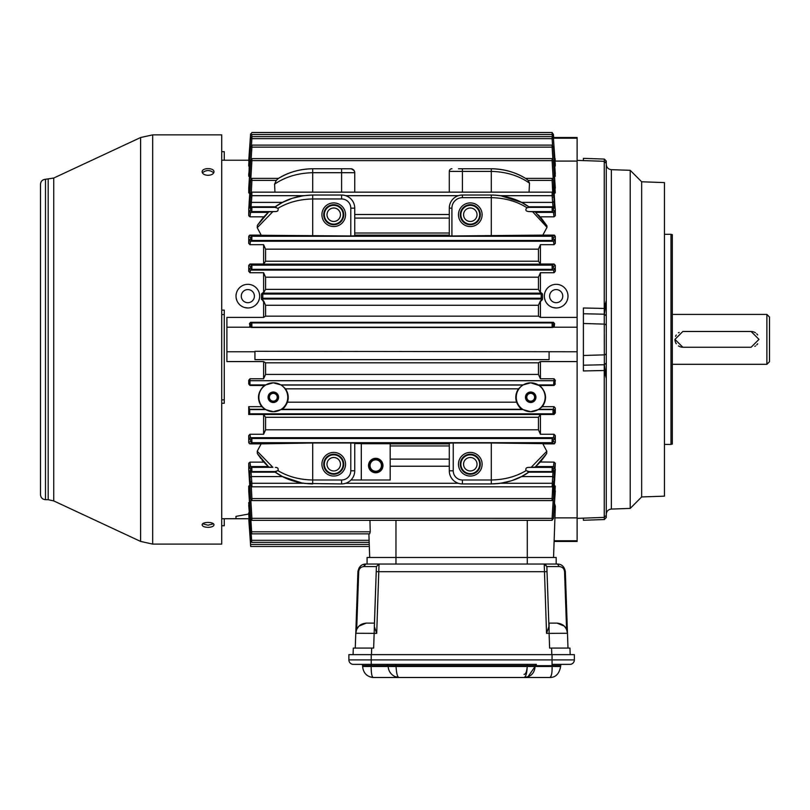 <?xml version="1.0" encoding="UTF-8"?>
<svg xmlns="http://www.w3.org/2000/svg" width="810" height="810" viewBox="0 0 810 810"><rect width="100%" height="100%" fill="white"/><g stroke="black" fill="none" stroke-linecap="round" stroke-linejoin="round"><path stroke-width="1.21" d="M682.091 347.207A7.877 7.877 0 0 1 681.331 347.105M680.572 346.913A7.877 7.877 0 0 1 679.803 346.639M679.155 346.336A7.877 7.877 0 0 1 678.446 345.91M676.289 343.754A7.877 7.877 0 0 1 674.953 339.37L682.83 347.247L751.113 347.247L758.99 339.37L751.113 331.482L682.83 331.482L674.953 339.37M675.56 336.332A7.877 7.877 0 0 1 676.279 334.986M678.446 332.819A7.877 7.877 0 0 1 679.144 332.404M458.48 168.763L491.305 168.763C504.954 169.077 516.831 172.581 526.946 179.283L525.518 178.382C515.018 172.054 503.597 168.844 491.305 168.763L491.305 171.396L462.419 171.396L462.419 168.763M265.68 409.607L261.681 406.681L248.731 406.681L249.652 409.607L265.68 409.607L273.314 411.703L280.949 409.607L523.068 409.607L530.702 411.703L538.336 409.607L553.017 409.607L554.03 406.681L555.285 408.088L554.901 410.65L554.334 410.953L553.017 409.607L552.977 413.809L554.293 412.523L555.265 413.07L553.949 414.345L552.977 413.809L249.763 413.809L249.652 409.607M386.876 664.362L536.372 664.362M249.541 443.779L248.731 442.574L250.614 441.43L250.563 439.85L249.196 439.081L248.731 435.557L249.986 434.271L263.604 434.271L263.604 414.477L248.731 414.477L248.731 406.681M248.731 442.574L248.731 435.557M250.614 441.43L251.92 442.695L249.986 443.86L261.195 443.86L249.986 443.86M263.604 317.388L265.569 316.153L265.569 305.269L263.604 300.915L263.604 317.388L226.901 317.388L226.901 361.574L263.604 361.574L265.569 362.809L538.447 362.809L540.422 361.574L577.125 361.574L577.125 517.874L554.931 517.874M263.604 300.915L261.498 299.386L261.498 294.253L263.604 292.734L263.604 272.727L249.986 272.727L248.731 271.32L248.731 265.397L249.986 264.019L263.604 264.019L263.604 244.681L249.986 244.681L248.731 243.395L248.731 236.398L249.531 235.194L350.791 235.983L350.791 208.16A9.194 9.194 0 0 0 341.607 198.966L312.711 198.966C299.518 199.23 287.935 202.348 277.951 208.332L274.57 207.249C285.13 199.503 297.847 195.433 312.711 195.028L341.607 195.028A13.132 13.132 0 0 1 354.74 208.16L354.74 235.842L350.791 235.983M257.215 227.711L257.357 225.382L268.819 211.856L272.859 211.643L257.215 227.711L261.174 235.113M257.357 225.382L262.774 218.062M263.716 216.979L268.819 211.856M268.231 212.392L250.573 212.392L249.986 216.837L263.604 216.837M249.986 216.837L248.731 215.733L248.781 209.496M249.986 193.752L248.731 192.831L248.751 188.031M249.986 176.894L248.731 176.256L248.731 173.654M249.986 166.435L248.731 166.05L248.731 164.764L250.553 138.601L248.731 164.754M249.986 161.16L248.731 161.008L248.974 157.191L248.731 160.613M248.741 514.016L235.943 516.385L236.024 518.734L249.065 518.734M248.731 513.884L250.553 540.351L248.731 513.894L248.731 512.841L249.743 512.527M248.731 505.379L249.115 510.229L248.731 502.585L249.743 502.068M248.741 490.911L248.731 486.121L249.986 485.21M248.781 469.466L248.731 463.229L249.986 462.125L250.573 466.57L249.267 467.947L248.731 463.229M263.604 462.125L249.986 462.125M257.357 453.58L257.215 451.251L272.859 467.319L268.819 467.107L257.357 453.58L260.84 458.521M261.833 459.776L262.875 461.022M257.215 451.251L261.164 443.86L312.711 442.989L312.711 483.934C297.847 483.529 285.13 479.459 274.57 471.714L282.538 476.584L251.242 476.584L249.925 477.546L249.743 470.924L250.604 470.326L250.533 468.757L249.267 467.947M280.949 409.607L281.951 409.303C283.733 408.574 285.576 406.205 287.469 402.195C288.947 397.518 288.299 393.073 285.525 388.841L281.434 385.054L273.314 382.816A14.448 14.448 0 0 1 287.763 397.264A14.448 14.448 0 0 1 273.314 411.703A14.448 14.448 0 0 1 258.876 397.264A14.448 14.448 0 0 1 273.314 382.816L265.194 385.054L263.604 386.188C257.499 392.668 256.861 399.492 261.681 406.681M263.604 386.188L263.604 385.479L249.986 385.479L248.731 384.011L248.731 380.265L249.986 378.776L263.604 378.776L263.604 361.574M243.263 285.252L242.534 285.586M241.805 285.981L241.299 286.305M236.064 295.134L236.024 296.075M236.257 298.485L236.874 300.561M237.968 302.646L239.395 304.418M244.742 307.547L247.84 307.962M256.274 304.428L257.712 302.656M258.805 300.571L259.423 298.495M259.656 296.085L259.605 294.992M259.524 294.344L259.433 293.817M254.391 286.305L253.874 285.981M253.165 285.596L252.436 285.252M539.936 385.762L530.702 382.816L522.582 385.054L518.491 388.841C515.717 393.073 515.079 397.518 516.557 402.195C518.451 406.205 520.283 408.574 522.065 409.303L523.068 409.607M529.497 207.279L526.946 207.755C516.831 201.315 504.954 197.954 491.305 197.66L491.305 195.028C506.23 195.443 518.967 199.523 529.497 207.279L521.478 202.378L552.784 202.378L554.091 201.417L554.273 208.038L553.422 208.626L553.493 210.205L554.749 211.015L555.285 215.733L554.03 216.837L553.443 212.392L554.749 211.015M526.946 207.755C525.032 209.831 525.589 211.106 528.636 211.572L535.157 211.825L546.912 225.777L547.003 227.316L532.595 211.683M539.47 216.057L538.356 214.893M250.827 500.003L251.9 518.319L250.594 518.349L248.731 486.121M248.731 490.799L250.594 518.349M554.03 485.21L555.285 486.121L553.422 518.349L251.9 518.319C251.94 520.941 251.92 520.941 251.849 518.319M248.893 158.406L250.604 133.954M250.138 164.572L248.832 164.531L250.553 138.601L251.93 136.617L552.096 136.617L553.463 138.601L555.194 164.531L555.285 166.05L554.03 166.435M248.731 166.05L248.832 164.531M553.878 164.572L555.194 164.531M555.285 176.256L553.433 147.106L555.285 176.256L554.03 176.894M555.265 175.841L553.949 175.881M553.433 147.106L552.126 147.147C552.076 144.524 552.086 144.524 552.167 147.147M555.285 166.05L553.463 138.601L555.285 164.754M251.059 197.124L249.743 197.103L250.533 180.387L248.731 209.8M249.946 199.716L249.743 197.103M250.594 193.438L249.855 200.475M251.839 180.407C251.92 177.785 251.94 177.785 251.91 180.407L250.604 180.387M525.518 178.382L552.106 178.382L553.493 180.387L554.091 201.417M525.882 178.605L528.201 180.407L529.497 183.151C518.967 175.709 506.24 171.791 491.305 171.396L491.305 192.152M528.201 180.407L552.106 180.407C552.076 177.785 552.096 177.785 552.177 180.407M552.724 192.304L552.106 180.407L553.422 180.387M553.483 180.377L554.749 203.725L553.493 180.387M552.967 197.124L554.273 197.103M535.785 212.392L553.443 212.392L552.177 211.572L552.106 207.38L552.967 206.793L552.147 195.686L553.453 194.724M528.808 206.793L552.967 206.793L554.273 208.038M528.201 207.38L552.106 207.38L553.422 208.626M528.636 211.572L552.177 211.572L553.493 210.205M541.272 218.093L546.912 225.777M540.422 216.837L554.03 216.837M530.702 411.703A14.448 14.448 0 0 1 516.253 397.264A14.448 14.448 0 0 1 530.702 382.816A14.448 14.448 0 0 1 545.15 397.264A14.448 14.448 0 0 1 530.702 411.703M554.334 410.953L554.293 412.523M606.275 315.94L604.351 314.209L606.275 300.49L606.275 515.312L604.25 517.408L604.25 370.504L583.392 370.95L583.392 307.992L604.25 308.448L604.25 314.209L583.392 313.753L583.392 307.992M604.25 161.322L604.25 308.448L606.275 300.49L606.275 163.417L604.25 161.322L577.125 160.37M583.392 370.95L583.392 365.199L604.351 364.743L604.25 314.209M751.852 331.523A7.877 7.877 0 0 1 752.611 331.634M753.381 331.817A7.877 7.877 0 0 1 754.14 332.09M754.798 332.404A7.877 7.877 0 0 1 755.497 332.819M756.682 333.791A7.877 7.877 0 0 1 757.664 334.975M757.664 343.754A7.877 7.877 0 0 1 756.692 344.938M755.497 345.91A7.877 7.877 0 0 1 754.809 346.326M224.269 160.228L224.269 151.693L221.717 151.693M249.885 514.39L248.832 514.421L248.731 512.841M249.814 503.081L248.731 502.585M250.867 519.817L251.637 531.816L250.594 531.846L248.761 503.111M248.731 192.831L250.594 160.603L248.731 188.163M249.115 168.723L250.543 147.106L249.115 168.723M251.859 147.147C251.93 144.524 251.94 144.524 251.9 147.147L250.543 147.106L251.93 145.111L552.096 145.111L553.473 147.106L555.285 173.674M250.067 175.881L248.751 175.841L250.584 147.106M345.546 168.763L312.711 168.763C300.196 168.844 288.613 172.165 277.951 178.727C287.935 172.358 299.518 169.037 312.711 168.763L312.711 172.702C297.847 173.087 285.13 176.914 274.57 184.184L276.25 180.407L278.296 178.504M274.965 192.152L274.57 184.184M268.819 467.107L268.231 466.57L250.573 466.57L251.839 467.39L251.91 471.582L251.059 472.169L251.88 483.276L250.563 484.238L249.925 477.546M296.45 481.879L297.037 482.031M298.708 482.416L300.095 482.709M300.783 482.841L303.254 483.246M345.283 483.408L343.865 483.732M493.715 483.884L494.859 483.833M499.932 483.357L496.955 483.692M498.383 483.55L499.892 483.367M501.076 483.195L502.068 483.043M503.304 482.821L505.44 482.385M506.746 482.092L507.769 481.828M311.607 483.924L302.981 483.205M302.11 483.064L282.538 476.584M275.066 472.058L274.58 471.724L277.951 470.63C287.935 476.614 299.518 479.733 312.711 479.996L341.607 479.996A9.194 9.194 0 0 0 350.791 470.802L350.791 442.989L354.74 443.131L354.74 470.802A13.132 13.132 0 0 1 341.607 483.934L304.6 483.428M540.422 292.734L538.447 289.373L538.447 277.202L540.422 272.727L540.422 292.734L542.518 294.253L542.518 299.386L542.518 294.253M554.486 235.194L555.285 236.398L553.422 237.532L553.483 239.112L552.167 240.469L552.116 236.267L554.486 235.194L542.852 235.113L547.003 227.316M249.531 235.194L251.9 236.267L251.849 240.469L250.543 239.112L250.594 237.532L248.731 236.398M553.422 237.532L552.116 236.267L251.9 236.267L250.594 237.532M251.586 531.816C251.687 534.438 251.707 534.438 251.637 531.816L370.231 531.816L369.947 520.344L370.231 531.816L369.684 533.841L251.677 533.841L250.594 531.846M553.422 518.349L555.285 486.121M552.167 518.319C552.096 520.941 552.076 520.941 552.116 518.319L553.189 500.003M555.285 192.831L553.422 160.603L555.285 192.831L554.03 193.752M528.971 472.058L529.436 471.724C518.886 479.459 506.179 483.529 491.305 483.934L491.305 479.996C504.498 479.733 516.081 476.614 526.065 470.63L529.446 471.714L526.308 473.82M535.197 467.107L531.158 467.319L546.811 451.251L546.659 453.58L535.197 467.107L540.3 461.983L554.03 462.125L555.285 463.229L554.749 467.947L553.493 468.757L553.422 470.326L554.273 470.924L553.493 498.575L555.285 463.229M535.785 466.57L553.443 466.57L554.03 462.125M491.305 235.983L491.305 197.66L462.419 197.66A10.51 10.51 0 0 0 451.909 208.16L451.909 235.983L542.852 235.113M353.069 654.642L353.302 648.081L373.643 648.081L376.407 566.565L379.039 564.033L557.452 564.033C561.796 564.165 564.418 566.696 565.329 571.637C564.418 566.696 561.796 564.165 557.452 564.033L559.305 566.565L546.841 566.565L545.211 564.226M549.615 677.494C551.397 676.917 552.228 673.242 552.096 666.458L552.096 665.678L560.641 665.678A1.316 1.316 0 0 1 561.958 664.362A1.316 1.316 0 0 0 560.641 665.678L560.641 666.458C559.194 673.971 555.518 677.646 549.615 677.494L373.643 677.494L524.009 677.494L528.039 676.725L535.066 666.458L527.219 666.458L527.219 664.362M524.009 677.494C525.872 676.927 526.946 673.252 527.219 666.458C526.733 671.824 525.67 674.447 524.009 674.345M525.761 675.591L525.174 676.674M280.483 475.47L276.342 472.939M278.822 474.508L275.187 472.149M248.731 469.162L250.533 498.575L249.743 481.859L249.925 479.115L250.563 484.238M250.533 498.585L248.751 469.344M251.302 486.658L251.91 498.555L250.604 498.575M552.177 498.555C552.106 501.167 552.076 501.167 552.106 498.555L251.91 498.555C251.94 501.167 251.92 501.167 251.839 498.555M251.059 481.839L249.743 481.859M303.456 483.276L251.88 483.276L251.88 486.243M275.218 472.169L251.059 472.169L249.743 470.924M276.25 471.582L251.91 471.582L250.604 470.326M272.859 467.319L251.839 467.39L250.533 468.757M376.701 633.359L374.321 626.484L376.407 566.565L363.943 566.565L365.806 564.033C361.462 564.165 358.84 566.696 357.929 571.637C358.84 566.696 361.462 564.165 365.806 564.033L379.039 564.033L376.701 633.359L355.782 633.268C356.562 627.082 360.065 623.7 366.272 623.123L374.149 623.123M356.764 627.163L358.698 571.637C359.103 568.549 360.845 566.858 363.943 566.565L364.328 565.076M565.613 627.639L566.453 629.097M567.162 631.051L567.304 631.678M567.263 627.163L565.329 571.637L567.476 633.268L566.575 629.35L564.56 571.637L565.329 571.637M552.147 134.531C552.076 131.919 552.076 131.919 552.137 134.531C552.076 131.919 552.076 131.919 552.147 134.531L552.137 134.035M553.665 137.518L577.125 137.518L577.125 138.206L553.433 138.206M552.288 136.637L552.137 134.531L553.453 134.49L553.433 138.156M552.137 134.531L251.88 134.531C251.94 131.919 251.94 131.919 251.88 134.531L250.563 134.49L251.93 132.506L552.086 132.506L251.93 132.506L250.563 134.49M555.012 161.16L555.113 158.537L555.285 161.089L577.125 161.089L577.125 317.388L540.422 317.388L540.422 300.915L541.212 300.915L541.212 292.734M552.572 145.213L552.126 138.652L553.443 138.601M251.869 138.652C251.94 136.029 251.951 136.029 251.89 138.652L552.126 138.652C552.076 136.029 552.086 136.029 552.157 138.652M552.086 132.506L553.453 134.49L553.696 138.095M555.235 209.496L554.749 203.725L555.265 209.618M521.478 202.378L500.57 195.686L552.147 195.686L552.147 192.719M248.731 188.092L250.543 160.603L251.92 158.608L552.096 158.608L553.483 160.603L555.285 188.163M553.189 178.959L552.116 160.643L553.422 160.603M250.594 160.603L552.116 160.643C552.076 158.021 552.096 158.021 552.167 160.643M553.483 239.112L554.83 239.871L553.513 241.228L552.167 240.469L251.849 240.469L250.503 241.228L249.986 244.681M554.83 239.871L555.285 243.395L554.03 244.681L553.513 241.228L250.503 241.228L249.196 239.871L250.543 239.112M555.265 413.07L554.03 414.477L248.731 414.477M511.161 480.856L500.57 483.276L491.305 483.934L462.419 483.934A13.132 13.132 0 0 1 449.287 470.802L449.287 443.131L453.225 442.989L453.225 470.802A9.194 9.194 0 0 0 462.419 479.996L491.305 479.996L491.305 442.989L453.225 442.989M449.287 192.152L449.287 171.396A2.622 2.622 0 0 1 451.909 168.763M451.909 235.983L449.287 235.892L449.287 208.16A13.132 13.132 0 0 1 462.419 195.028L491.305 195.028M247.84 289.575A6.561 6.561 0 0 1 254.411 296.146A6.561 6.561 0 0 1 247.84 302.707A6.561 6.561 0 0 1 241.279 296.146A6.561 6.561 0 0 1 247.84 289.575M247.84 284.33A11.816 11.816 0 0 1 258.076 302.059A11.816 11.816 0 0 1 237.603 302.059A11.816 11.816 0 0 1 247.84 284.33M556.176 289.575A6.561 6.561 0 0 1 562.747 296.146A6.561 6.561 0 0 1 556.176 302.707A6.561 6.561 0 0 1 549.615 296.146A6.561 6.561 0 0 1 556.176 289.575M556.176 284.33A11.816 11.816 0 0 1 566.413 302.059A11.816 11.816 0 0 1 545.94 302.059A11.816 11.816 0 0 1 556.176 284.33M551.59 285.252L550.871 285.586M550.142 285.981L549.636 286.305M544.401 295.134L544.361 296.075M544.593 298.485L545.211 300.561M546.304 302.646L547.732 304.418M553.078 307.547L556.176 307.962M564.611 304.428L566.038 302.656M567.142 300.571L567.759 298.495M567.992 296.085L567.942 294.992M567.861 294.344L567.759 293.817M562.727 286.305L562.211 285.981M561.502 285.596L560.763 285.252M261.498 299.386L261.498 294.253M221.717 525.751L224.269 525.751L224.269 518.734M221.717 314.533L224.269 314.533L224.269 310.139L221.717 310.139M221.717 403.269L224.269 403.269L224.269 314.533M221.717 399.887L224.269 399.887M152.685 544.097L140.586 541.414L140.586 137.538L152.685 134.865L152.685 544.097L221.717 544.097L221.717 134.865L152.685 134.865M40.5 494.697L40.5 184.265C40.794 181.227 42.464 179.567 45.492 179.273L45.492 499.689C42.454 499.395 40.794 497.725 40.5 494.697M208.059 527.351C211.653 527.229 213.617 526.419 213.972 524.931C214.336 521.62 201.791 521.62 202.156 524.931C202.5 526.419 204.474 527.229 208.059 527.351M213.384 523.827L208.059 525.184L202.733 523.827M208.059 175.325C211.653 175.102 213.617 173.947 213.972 171.862C214.336 167.569 201.791 167.569 202.156 171.862C202.5 173.947 204.474 175.102 208.059 175.325M202.409 172.854C206.175 169.776 209.952 169.776 213.719 172.854M140.586 137.538L53.733 178.038L45.492 179.273M606.113 516.132A1.995 1.731 180 0 0 606.275 515.433L606.275 517.539L604.351 519.534L604.351 517.408M604.351 161.332L604.351 159.074L606.275 161.069L606.275 163.185A1.995 1.731 180 0 0 605.688 161.959M604.25 364.743L604.25 370.504L606.275 378.452L606.275 347.095M606.275 331.867L606.275 300.49M641.662 181.784L641.662 496.945L664.443 496.155L664.443 182.584L641.662 181.784L630.21 170.323L630.21 508.407L611.347 509.065C608.249 509.46 606.558 511.211 606.275 514.309C606.558 511.211 608.249 509.46 611.347 509.065L611.347 169.665C608.249 169.27 606.558 167.518 606.275 164.42M671.004 234.313L672.32 234.667L672.32 444.072L671.004 444.417L671.004 234.313L664.443 234.313M583.392 160.593L583.392 158.345L604.351 159.074M604.351 519.534L583.392 520.273L583.392 518.137M606.275 378.452L604.351 364.743L606.275 363.012M536.321 664.362L353.352 664.362A4.465 4.465 0 0 1 348.887 659.897L348.887 654.642L371.213 654.642L371.213 659.897L552.045 659.897L552.045 654.642L371.213 654.642M552.045 654.642L574.361 654.642L574.361 659.897L574.361 654.642M353.352 664.362A4.465 4.465 0 0 1 348.887 659.897L371.213 659.897L371.213 664.362L386.927 664.362M569.896 664.362L552.045 664.362L552.045 659.897L574.361 659.897A4.465 4.465 0 0 1 569.896 664.362A4.465 4.465 0 0 0 574.361 659.897A4.465 4.465 0 0 1 569.896 664.362A4.465 4.465 0 0 0 574.361 659.897M362.617 666.458L371.162 666.458C371.172 673.971 372.003 677.646 373.643 677.494C367.031 676.927 363.356 673.252 362.617 666.458L362.617 665.678A1.316 1.316 0 0 0 361.3 664.362A1.316 1.316 0 0 1 362.617 665.678L371.162 665.678L371.162 666.458L388.162 666.458C388.476 671.095 390.825 674.507 395.209 676.714L394.733 676.512M551.225 675.732L550.8 676.674M394.946 676.603L399.249 677.494C397.589 677.646 396.525 673.971 396.039 666.458L527.219 666.458M365.938 674.355L367.457 675.591M369.471 676.674L370.373 676.998M371.517 677.281L372.57 677.443M545.191 564.226L544.219 564.033L546.841 566.565L548.937 626.484L546.547 633.359L544.219 564.033L546.841 566.565M548.815 623.123L556.976 623.123L564.266 626.069L566.575 629.35M556.976 623.123C563.193 623.7 566.686 627.082 567.476 633.268L567.992 648.081M549.099 623.123L549.099 633.359L546.547 633.359M376.235 571.688L547.023 571.688M355.256 648.081L355.782 633.268L356.683 629.35L358.972 626.089L366.272 623.123M567.476 633.268L549.099 633.359L549.615 648.081L569.956 648.081L570.179 654.642M766.878 314.412L769.5 317.044L769.5 361.685L766.878 364.318L766.878 314.412L672.32 314.412M367.082 564.033L367.082 557.472L556.176 557.472L556.176 564.033M554.03 406.681L542.335 406.681L538.336 409.607M249.986 378.776L249.986 385.479M538.336 384.912L553.605 384.912L554.03 378.776L540.422 378.776L540.422 361.574M554.03 378.776L555.285 380.265L554.911 383.626L555.285 380.265M555.285 384.011L554.03 385.479L540.422 385.479M542.335 406.681C547.165 399.492 546.517 392.668 540.422 386.188M555.285 413.1L555.285 408.088M554.03 414.477L540.422 414.477L540.422 434.271L554.03 434.271L555.285 435.557L554.83 439.081L553.463 439.85L553.402 441.43L555.285 442.574L555.285 435.557M555.285 442.574L554.03 443.86L542.852 443.86L546.811 451.251M541.151 461.001L545.748 454.967M553.554 557.472L555.336 506.27L554.425 503.101M555.285 215.733L555.285 209.8M555.285 243.395L555.285 236.398M554.03 244.681L540.422 244.681L540.422 264.019L554.03 264.019L555.285 265.397L553.433 266.439L553.473 268.009L554.901 268.758L555.285 271.32L555.285 265.397M555.285 271.32L554.03 272.727L540.422 272.727M542.518 299.386L541.212 300.915M540.422 317.388L538.447 316.153L538.447 305.269L540.422 300.915M265.569 316.153L538.447 316.153M493.563 483.894L495.953 483.762M350.791 442.989L312.711 442.989M361.3 443.728L390.187 443.728L390.187 479.996L361.3 479.996L361.3 443.546L354.74 443.546M491.305 442.989L554.486 443.779M540.422 264.019L538.447 261.225L538.447 249.156L540.422 244.681M263.604 264.019L265.569 261.225L265.569 249.156L263.604 244.681M263.604 292.734L265.569 289.373L265.569 277.202L263.604 272.727M249.986 264.019L251.9 265.154L251.859 269.355L250.432 270.115L249.986 272.727M554.03 272.727L553.584 270.115L552.167 269.355L552.126 265.154L554.03 264.019M554.03 385.479L555.184 383.768M540.422 434.271L538.447 429.796L538.447 417.282L540.422 414.477M263.604 434.271L265.569 429.796L265.569 417.282L263.604 414.477M248.791 414.345L249.763 413.809M249.986 434.271L250.503 437.714L553.513 437.714L554.03 434.271M554.03 443.86L552.096 442.695L552.147 438.493L553.513 437.714L554.83 439.081M250.563 439.85L251.869 438.493L251.92 442.695L552.096 442.695L553.402 441.43M552.147 486.243L552.967 472.169L552.106 471.582L552.177 467.39L553.493 468.757M531.158 467.319L528.636 467.39C526.267 467.441 525.406 468.524 526.065 470.63M529.051 192.152L529.497 183.151M554.091 477.546L552.784 476.584L521.478 476.584L511.748 480.664M461.923 483.924L460.333 483.762M460.283 483.752L458.814 483.428M343.693 483.762L342.62 483.894M251.88 192.719L251.88 195.686L250.563 194.724L250.563 193.61L249.925 199.847M312.711 235.983L312.711 195.028L303.456 195.686L251.88 195.686L251.059 206.793L249.743 208.038L250.563 194.724M342.103 195.038L343.683 195.2M343.734 195.21L345.202 195.534M458.592 195.595L460.151 195.23M460.323 195.2L461.406 195.068M499.831 195.585L499.031 195.483M498.15 195.392L497.239 195.301M496.358 195.22L495.295 195.149M494.13 195.089L492.875 195.048M521.478 476.584L528.808 472.169L552.967 472.169L554.273 470.924M512.264 480.492L512.841 480.3M515.17 479.439L514.36 479.753M341.607 192.152L341.607 168.763L351.236 168.794L354.132 170.606L354.74 172.702L354.74 192.152M577.125 161.089L577.125 138.206M249.925 201.417L251.242 202.378L282.538 202.378L274.57 207.249M290.648 480.117L289.95 479.854M289.656 479.753L288.775 479.409M282.538 202.378L292.268 198.298M292.856 198.106L303.456 195.686M268.231 466.57L264.536 462.885M361.3 479.996L350.983 479.996M368.884 533.841L369.704 557.472M369.107 540.31L369.178 542.335L369.107 540.31L251.626 540.31C251.707 542.933 251.697 542.933 251.596 540.31L250.584 540.351L248.832 514.421M274.681 471.795L275.299 472.23M281.212 475.875L283.338 476.989M285.252 477.91L287.044 478.7M288.826 479.429L290.587 480.087M513.581 480.036L514.461 479.712M515.848 479.166L517.884 478.315M520.587 477.039L522.207 476.209M525.082 474.579L525.994 474.022M540.422 378.776L538.447 374.412L538.447 362.809M263.604 378.776L265.569 374.412L265.569 362.809M333.72 202.905A11.816 11.816 0 0 1 343.956 220.634A11.816 11.816 0 0 1 323.494 220.634A11.816 11.816 0 0 1 333.72 202.905M470.296 202.905A11.816 11.816 0 0 1 480.533 220.634A11.816 11.816 0 0 1 460.06 220.634A11.816 11.816 0 0 1 470.296 202.905M470.296 452.415A11.816 11.816 0 0 1 480.533 470.144A11.816 11.816 0 0 1 460.06 470.144A11.816 11.816 0 0 1 470.296 452.415M333.72 452.415A11.816 11.816 0 0 1 343.956 470.144A11.816 11.816 0 0 1 323.494 470.144A11.816 11.816 0 0 1 333.72 452.415M275.39 467.39C277.759 467.441 278.61 468.524 277.951 470.63M248.791 518.734L250.573 544.431C250.746 547.044 250.735 547.044 250.553 544.431L248.731 518.44M369.249 544.431L250.573 544.431C250.746 547.044 250.735 547.044 250.553 544.431M375.749 458.328A7.219 7.219 0 0 1 381.996 469.162A7.219 7.219 0 0 1 369.492 469.162A7.219 7.219 0 0 1 375.749 458.328M277.951 208.332C278.61 210.438 277.759 211.521 275.39 211.572L272.859 211.643M248.731 161.008L250.573 134.49M248.731 215.733L249.267 211.015L250.533 210.205L250.604 208.626L249.743 208.038M249.115 510.229L250.543 531.846L249.115 510.229M369.178 542.335L251.687 542.335L250.584 540.351M248.731 384.011L248.731 380.265M248.731 271.32L249.115 268.758L250.543 268.009L250.584 266.439L248.731 265.397M248.731 243.395L249.196 239.871M553.676 327.2L250.341 327.2L249.44 323.676L250.594 322.289L553.433 322.289L554.577 323.676L553.453 324.243L553.453 325.812L554.283 326.227L553.676 327.2L577.125 327.2L577.125 361.574M549.089 351.763L549.089 359.65L254.937 359.65L254.937 351.297L577.125 351.763M577.125 327.2L577.125 317.388M554.283 326.227L554.577 323.676M553.453 325.812L552.147 327.139L552.137 322.937L553.433 322.289M250.594 322.289L251.88 322.937L251.869 327.139L250.563 325.812L250.573 324.243L249.44 323.676M249.733 326.227L250.563 325.812M333.72 457.498A6.733 6.733 0 0 0 327.898 467.603A6.733 6.733 0 0 0 339.552 467.603A6.733 6.733 0 0 0 333.72 457.498M333.72 454.825A9.416 9.416 0 0 1 343.136 464.231A9.416 9.416 0 0 1 333.72 473.647A9.416 9.416 0 0 1 324.314 464.231A9.416 9.416 0 0 1 333.72 454.825M333.72 454.228A10.004 10.004 0 0 1 342.387 469.233A10.004 10.004 0 0 1 325.063 469.233A10.004 10.004 0 0 1 333.72 454.228M333.72 207.998A6.733 6.733 0 0 0 327.898 218.093A6.733 6.733 0 0 0 339.552 218.093A6.733 6.733 0 0 0 333.72 207.998M333.72 205.315A9.416 9.416 0 0 1 343.136 214.731A9.416 9.416 0 0 1 333.72 224.137A9.416 9.416 0 0 1 324.314 214.731A9.416 9.416 0 0 1 333.72 205.315M333.72 204.717A10.004 10.004 0 0 1 342.387 219.733A10.004 10.004 0 0 1 325.063 219.733A10.004 10.004 0 0 1 333.72 204.717M470.296 457.498A6.733 6.733 0 0 0 464.464 467.603A6.733 6.733 0 0 0 476.128 467.603A6.733 6.733 0 0 0 470.296 457.498M470.296 454.825A9.416 9.416 0 0 1 479.702 464.231A9.416 9.416 0 0 1 470.296 473.647A9.416 9.416 0 0 1 460.88 464.231A9.416 9.416 0 0 1 470.296 454.825M470.296 454.228A10.004 10.004 0 0 1 478.963 469.233A10.004 10.004 0 0 1 461.629 469.233A10.004 10.004 0 0 1 470.296 454.228M470.296 207.998A6.733 6.733 0 0 0 464.464 218.093A6.733 6.733 0 0 0 476.128 218.093A6.733 6.733 0 0 0 470.296 207.998M470.296 205.315A9.416 9.416 0 0 1 479.702 214.731A9.416 9.416 0 0 1 470.296 224.137A9.416 9.416 0 0 1 460.88 214.731A9.416 9.416 0 0 1 470.296 205.315M470.296 204.717A10.004 10.004 0 0 1 478.963 219.733A10.004 10.004 0 0 1 461.629 219.733A10.004 10.004 0 0 1 470.296 204.717M554.131 540.756L577.125 540.756L577.125 517.874M577.125 540.756L577.125 541.444L554.111 541.444M273.314 392.01A5.255 5.255 0 0 1 277.87 399.887A5.255 5.255 0 0 1 268.768 399.887A5.255 5.255 0 0 1 273.314 392.01M530.702 392.01A5.255 5.255 0 0 1 535.248 399.887A5.255 5.255 0 0 1 526.156 399.887A5.255 5.255 0 0 1 530.702 392.01M273.314 393.346A3.918 3.918 0 0 1 276.706 399.219A3.918 3.918 0 0 1 269.922 399.219A3.918 3.918 0 0 1 273.314 393.346M273.314 393.063A4.202 4.202 0 0 1 276.959 399.36A4.202 4.202 0 0 1 269.679 399.36A4.202 4.202 0 0 1 273.314 393.063M530.702 393.346A3.918 3.918 0 0 1 534.094 399.219A3.918 3.918 0 0 1 527.31 399.219A3.918 3.918 0 0 1 530.702 393.346M530.702 393.063A4.202 4.202 0 0 1 534.337 399.36A4.202 4.202 0 0 1 527.067 399.36A4.202 4.202 0 0 1 530.702 393.063M375.749 459.847A5.7 5.7 0 0 1 380.68 468.393A5.7 5.7 0 0 1 370.808 468.393A5.7 5.7 0 0 1 375.749 459.847M375.749 459.321A6.227 6.227 0 0 1 381.135 468.656A6.227 6.227 0 0 1 370.352 468.656A6.227 6.227 0 0 1 375.749 459.321M251.444 145.213L251.89 138.652L250.573 138.601M275.218 206.793L251.059 206.793L251.91 207.38L250.604 208.626M276.25 207.38L251.91 207.38L251.839 211.572L250.533 210.205M555.265 265.427L553.949 264.151L250.067 264.151L248.751 265.427M553.473 268.009L552.167 269.355L251.859 269.355L250.543 268.009M554.901 268.758L553.584 270.115L250.432 270.115L249.115 268.758M265.68 384.912L250.411 384.912L249.105 383.626M265.194 385.054L250.138 385.054L248.832 383.768M553.453 324.243L552.137 322.937L251.88 322.937L250.573 324.243M555.265 469.344L553.493 498.575L552.106 500.58L251.92 500.58L250.533 498.575M552.724 486.658L552.106 498.555L553.422 498.575M552.967 481.839L554.273 481.859M500.57 483.276L552.147 483.276L553.453 484.238M527.766 471.582L552.106 471.582L553.422 470.326M528.636 467.39L552.177 467.39L553.443 466.57L554.749 467.947M553.463 439.85L552.147 438.493L251.869 438.493L250.503 437.714L249.196 439.081M554.901 410.65L553.584 409.303L539.338 409.303M538.822 385.054L553.878 385.054L554.911 383.626M249.075 382.047L250.391 380.72L553.635 380.72L554.941 382.047M249.045 382.036L250.361 380.7L553.655 380.7L554.971 382.036M251.849 160.643C251.92 158.021 251.94 158.021 251.9 160.643L250.827 178.959M553.433 266.439L552.126 265.154L251.9 265.154L250.584 266.439M275.39 211.572L251.839 211.572L250.573 212.392L249.267 211.015M554.172 200.475L553.453 193.549L552.106 192.152L251.91 192.152L250.563 193.61M350.791 168.763A3.939 3.939 0 0 1 354.74 172.702L312.711 172.702L312.711 192.152M355.782 633.268L357.929 571.637L358.698 571.637L356.683 629.35M376.407 566.565L379.039 564.033L376.407 566.565M249.085 409.303L264.688 409.303M551.985 664.362L552.096 665.678L396.039 665.678L396.039 666.458L388.162 666.458L388.162 665.678L371.162 665.678L371.263 664.362M396.039 664.362L396.039 665.678L388.162 665.678L386.846 664.362M552.876 158.871L552.126 147.147L251.9 147.147L251.14 158.871M276.25 180.407L251.91 180.407L251.302 192.304M287.469 402.195L516.557 402.195M281.951 409.303L522.065 409.303M564.56 571.637C564.155 568.549 562.403 566.858 559.305 566.565M341.607 479.996L341.607 483.934M350.791 470.802L354.74 470.802M462.419 483.934L462.419 479.996M449.287 470.802L453.225 470.802M462.419 192.152L462.419 171.396L449.287 171.396M462.419 197.66L462.419 195.028M451.909 208.16L449.287 208.16M341.607 195.028L341.607 198.966M354.74 208.16L350.791 208.16M262.815 292.734L262.815 293.139A1.316 1.316 180 0 0 261.498 294.455M542.518 294.455A1.316 1.316 0 0 0 541.212 293.139L262.815 293.139L262.815 294.05A1.316 1.316 180 0 0 261.498 295.356M542.518 295.356A1.316 1.316 0 0 0 541.212 294.05L262.815 294.05L262.815 298.242A1.316 1.316 180 0 1 261.498 296.936M542.518 296.936A1.316 1.316 -0 0 1 541.212 298.242L262.815 298.242L262.815 299.011A1.316 1.316 180 0 1 261.498 297.695M53.733 178.038L53.733 500.914L48.185 499.689L48.185 179.273M606.275 325.843A1.995 1.731 180 0 0 604.351 324.121L583.392 323.484M606.275 353.13A1.995 1.731 180 0 1 604.351 354.851L583.392 355.489M528.049 676.714C532.281 675.186 534.63 671.774 535.096 666.458L560.641 666.458M535.066 665.678L535.096 666.458M361.3 664.362A1.316 1.316 0 0 1 362.617 665.678M371.679 648.081L371.456 654.642M551.802 654.642L551.569 648.081M527.29 564.033L527.29 520.344M281.434 385.054L522.582 385.054M285.525 388.841L518.491 388.841M280.949 384.912L523.068 384.912M265.569 305.269L538.447 305.269M390.187 443.86L449.287 443.86M265.569 249.156L538.447 249.156M542.822 235.113L554.03 235.113M354.74 235.113L449.287 235.113M249.996 235.113L261.205 235.113M265.569 277.202L538.447 277.202M265.569 417.282L538.447 417.282M265.569 429.796L538.447 429.796M458.318 483.276L345.698 483.276M458.318 195.686L345.698 195.686M251.88 134.531L251.738 136.637M449.287 218.103L354.74 218.103M354.74 233.017L449.287 233.017M390.187 459.108L449.287 459.108M390.187 445.956L449.287 445.956M395.968 520.344L395.968 564.033M265.569 374.412L538.447 374.412M265.569 289.373L538.447 289.373M265.569 261.225L538.447 261.225M542.518 297.695A1.316 1.316 -0 0 1 541.212 299.011L262.815 299.011L262.815 300.915M251.181 533.719L251.626 540.31M449.287 466.236L390.187 466.236M354.74 214.518L449.287 214.518M226.901 351.763L254.937 351.763M226.901 327.2L250.341 327.2M251.201 327.473L552.815 327.473M221.717 518.734L236.024 518.734M221.717 160.228L248.761 160.228L248.822 159.408M248.731 490.87L250.543 518.359L251.92 520.344L552.096 520.344L553.483 518.359L555.285 490.87M248.751 209.618L250.533 180.387L251.92 178.382L278.508 178.382M554.172 478.487L553.453 485.413L552.106 486.81L251.91 486.81L250.573 485.413L249.855 478.487M48.185 499.689L45.492 499.689M53.733 500.914L140.586 541.414M604.25 517.408L577.125 518.359M630.21 170.323L611.347 169.665M641.662 496.945L630.21 508.407M671.004 444.417L664.443 444.417M535.096 665.678L536.412 664.362M766.878 364.318L672.32 364.318M369.319 546.456L250.705 546.456"/></g></svg>
